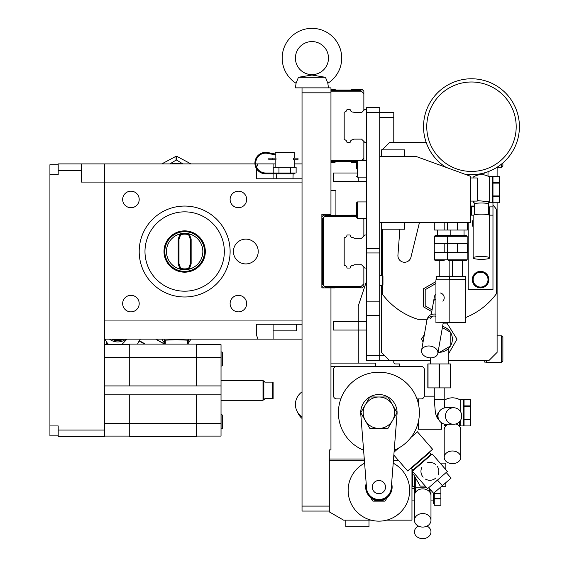 <?xml version="1.0" encoding="UTF-8"?>
<svg xmlns="http://www.w3.org/2000/svg" width="567" height="567" viewBox="0 0 567 567"><rect width="100%" height="100%" fill="white"/><g stroke="black" fill="none" stroke-linecap="round" stroke-linejoin="round"><path stroke-width="0.85" d="M473.133 201.71L473.133 201.902A14.877 14.877 0 0 0 473.573 202.185L473.268 201.802A14.877 14.65 180 0 1 473.133 201.71L473.133 201.101M473.133 177.96L473.133 177.159A14.877 14.877 0 0 1 489.661 177.159M474.381 204.127A2.481 2.445 -0 0 0 473.268 201.802L474.338 201.101M477.265 200.59L489.527 201.802L489.222 202.185A14.877 14.877 0 0 0 489.661 201.902M489.661 202.759L489.661 176.309L492.142 176.309L492.142 202.759L489.661 202.759M492.971 196.352L492.971 183.127L499.584 183.127L499.584 196.352L492.971 196.352L492.971 202.759L499.584 202.759L499.584 196.352M492.971 195.934L499.584 195.934M492.971 182.709L499.584 182.709L499.584 176.309L492.971 176.309L492.971 183.127M499.584 182.709L499.584 183.127M499.584 176.309L492.971 176.309M473.573 202.185L474.395 203.851L474.373 214.822M474.373 204.184C473.934 202.61 488.86 202.61 488.421 204.184L488.421 214.822M489.661 257.907L489.661 215.58A8.264 1.439 180 0 0 481.397 214.142A8.264 1.439 180 0 0 473.133 215.58L473.133 257.907A8.264 1.439 180 0 1 481.397 256.475A8.264 1.439 180 0 1 489.661 257.907A8.264 1.439 0 0 1 481.397 259.346A8.264 1.439 0 0 1 473.133 257.907M379.727 156.471L416.15 156.471L470.653 176.309L470.653 222.59L379.727 222.59M470.653 177.96L477.265 177.96L477.265 201.101L470.653 201.101M381.378 156.471L381.378 149.858L404.526 149.858L404.526 156.471M384.688 355.672L379.727 355.672L379.727 360.633L366.502 360.633L366.502 355.672L379.727 355.672L379.727 315.472L366.502 315.472L366.502 248.658L379.727 248.658L379.727 315.472M366.502 248.658L366.502 107.702L379.727 107.702L379.727 248.658M381.378 285.414L381.378 352.362L389.649 360.633L379.727 360.633M389.649 360.633L430.318 360.633M448.171 360.633L488.839 360.633L497.103 352.362L497.103 202.759M486.358 362.122L484.7 362.122L484.7 360.633M497.103 335.834L501.512 335.834L501.512 362.285L486.358 362.285L486.358 360.633M502.886 337.209L501.512 335.834L502.886 337.209L502.886 360.903L501.512 362.285L502.886 360.903M501.512 164.083L501.512 167.215L497.124 167.215L497.103 176.309M381.378 275.491L381.378 222.59M426.178 142.416L389.649 142.416L382.208 149.858M366.502 112.663L393.781 112.663L393.781 142.416M393.781 360.633L393.781 362.285A1.651 1.651 0 0 0 395.433 363.936L399.565 363.936L399.565 366.417M358.238 363.107L358.238 330.051L333.439 330.051L333.439 321.78L358.238 321.78L358.238 306.074L366.424 281.53M366.502 321.78L358.238 321.78L358.238 330.051L366.502 330.051M366.502 315.472L366.502 355.672M366.502 234.993L364.85 234.993L361.548 238.296L354.106 238.296L353.524 237.715A2.977 2.977 0 0 1 350.115 234.993L347.004 234.993A2.977 2.977 0 0 1 344.183 237.743L344.183 265.306A2.977 2.977 0 0 1 347.004 268.056L350.115 268.056A2.977 2.977 0 0 1 353.524 265.335L354.106 264.746L361.548 264.746L364.85 268.056L366.502 268.056M366.502 270.537L366.502 290.375M330.958 92.825L302.034 92.825L302.034 87.864L330.958 87.864L330.958 214.326L321.872 214.326L321.872 287.894L335.097 287.894L335.593 287.398L362.207 287.894L363.858 286.236L363.858 267.064M363.858 235.985L363.858 218.458M361.377 286.236L324.345 286.236L325.175 287.065L360.555 287.065L363.858 283.762M323.523 285.414L323.523 217.636L322.694 218.458L322.694 284.584L324.345 286.236M356.586 216.807L324.345 216.807L323.523 217.636M363.858 219.287L363.029 218.458M321.872 236.645L322.368 237.141L322.368 265.909L321.872 266.405M356.586 215.155L351.462 215.155L350.966 215.651L323.523 215.155L321.872 216.807M321.872 286.236L323.523 287.894M302.034 92.825L302.034 511.065L329.307 511.065M330.958 287.894L330.958 449.9L329.307 449.9L329.307 511.895L343.623 520.159L371.158 520.159M398.672 460.645L393.399 460.645M364.404 460.645L329.307 460.645M364.276 458.994L329.307 458.994L329.307 449.9M328.484 87.864L327.832 83.271L325.465 77.289L327.832 83.271A29.753 29.753 0 0 0 311.949 28.35A29.753 29.753 0 0 0 296.066 83.271L298.433 77.289L296.066 83.271L295.421 87.864L302.034 87.864M325.465 77.289L298.433 77.289L311.949 75.035L323.665 77.006M329.307 215.155L329.307 214.326M335.097 215.155L335.919 215.155L335.919 190.356L330.958 190.356M302.034 391.847A16.528 15.741 0 0 0 297.094 411.344L298.426 413.945A15.047 14.331 0 0 0 302.034 418.439M297.094 411.344A16.528 15.741 0 0 0 302.034 417.036M335.919 212.675L335.919 192.837M363.858 110.345L363.858 91.167L362.207 89.515L351.462 89.515L350.966 90.011L335.593 90.011L335.097 89.515L330.958 89.515M363.858 160.603L363.858 141.424M330.958 162.254L335.097 162.254L335.593 161.758L350.966 161.758L351.462 162.254L356.586 162.254M366.502 109.353L364.85 109.353L361.548 112.663L354.106 112.663L353.524 112.075A2.977 2.977 0 0 1 350.115 109.353L347.004 109.353A2.977 2.977 0 0 1 344.183 112.103L344.183 139.666A2.977 2.977 0 0 1 347.004 142.416L350.115 142.416A2.977 2.977 0 0 1 353.524 139.695L354.106 139.113L361.548 139.113L364.85 142.416L366.502 142.416M361.377 160.603L363.858 158.122M330.958 161.425L356.586 161.425L356.586 168.867M366.502 177.131L357.408 177.131L357.408 160.603L330.958 160.603M363.858 93.647L360.555 90.344L330.958 90.344M361.377 91.167L330.958 91.167M295.421 58.103A16.528 16.528 0 0 0 311.949 74.638A16.528 16.528 0 0 0 328.484 58.103A16.528 16.528 0 0 0 311.949 41.575A16.528 16.528 0 0 0 295.421 58.103M322.836 76.871L321.468 76.644M321.418 76.63L320.759 76.517M317.13 75.872L313.785 75.255M304.096 76.354L303.189 76.51M302.459 76.637L301.743 76.758M301.261 76.836L298.433 77.289M254.952 163.906L104.484 163.906L104.484 320.957L302.034 320.957M58.195 430.062L104.484 430.062L104.484 436.675L58.195 436.675L58.195 425.93L49.924 425.93L49.924 174.65L58.195 174.65L58.195 170.518L81.336 170.518L81.336 182.092L302.034 182.092M104.484 339.137L257.985 339.137L256.567 335.274L256.567 324.26L302.034 324.26M104.484 320.957L104.484 430.062M302.034 339.137L257.985 339.137M273.103 172.999L273.103 163.906L275.165 163.906M294.181 163.906L302.034 163.906M273.103 163.906L257.985 163.906L256.61 167.13M255.781 163.906L257.985 163.906M104.484 163.906L81.336 163.906L81.336 170.518M58.195 170.518L58.195 163.906L81.336 163.906M255.426 166.358L256.567 168.172L256.567 178.782L302.034 178.782M255.348 166.096L255.015 164.515M256.199 168.172A10.745 10.745 0 0 1 267.723 152.537L275.711 154.096L275.711 154.94L267.56 153.345A9.915 9.915 0 0 0 255.788 162.127A9.915 9.915 0 0 0 265.661 172.999L278.95 172.999L278.95 167.215L273.223 167.215L273.223 172.999M294.592 172.999L294.592 173.828L275.271 173.828L275.271 172.999M275.271 173.828L265.661 173.828A10.745 10.745 0 0 1 256.567 168.81L256.681 168.98M256.567 168.81L257.567 170.143M290.403 167.215L290.403 172.999L296.13 172.999L296.13 167.215L278.95 167.215M290.403 172.999L278.95 172.999M275.165 153.99L275.165 152.339L294.181 152.339L294.181 158.122M275.959 159.774L275.959 158.122L268.829 158.122L268.829 159.774L275.959 159.774M293.387 159.774L293.387 158.122L297.98 158.122L297.98 159.774L293.387 159.774M268.829 159.774L268.829 158.122M58.195 435.846L49.924 435.846L49.924 425.93M58.195 164.735L49.924 164.735L49.924 174.65M120.58 339.137A11.489 11.099 180 0 1 114.832 339.137M122.486 339.137A11.985 11.574 180 0 1 112.925 339.137M166.847 344.098L165.295 343.992L165.295 340.15L176.394 339.718A19.838 19.165 180 0 1 171.553 339.137M185.941 344.098L187.493 343.992L187.493 340.15L176.394 339.718A19.838 19.165 0 0 0 181.227 339.137M187.493 343.992A22.73 21.957 0 0 0 188.024 343.694L190.944 339.137M188.024 343.694L188.414 339.137M187.493 340.15A22.73 21.957 0 0 0 188.024 339.853M165.295 343.992A22.73 21.957 180 0 1 164.763 343.694L164.366 339.137M161.843 339.137L164.763 343.694M165.295 340.15A22.73 21.957 180 0 1 164.763 339.853M111.699 339.137A11.985 11.574 0 0 0 111.713 339.144A11.985 11.574 180 0 0 123.712 339.137M125.945 339.137A13.14 12.694 180 0 1 109.466 339.137M126.951 339.137L121.728 344.679M108.914 344.679A13.14 12.694 180 0 1 106.525 341.908A13.14 12.694 180 0 1 106.135 341.256A13.14 12.694 180 0 1 105.2 339.137M106.525 341.908L106.135 341.256M106.135 341.695L106.135 343.616L108.035 344.679M137.512 344.098L139.085 341.008A13.062 1.687 119.1 0 1 139.276 340.675L140.396 339.137M155.833 339.137L164.728 344.098M139.085 341.008L144.635 344.098M139.276 340.675L145.414 344.098M155.599 339.137L164.494 344.098M171.553 163.906A19.838 19.165 0 0 1 181.227 163.906M169.93 163.906L176.082 160.107L176.082 156.265L161.793 163.906M176.082 156.265A22.73 21.957 0 0 1 176.698 156.265L176.698 160.107A22.73 21.957 0 0 0 176.082 160.107M182.85 163.906L176.698 160.107M190.994 163.906L176.698 156.265M104.484 344.679L129.276 344.679M104.484 436.094L129.276 436.094L104.484 436.094M221.031 436.094L196.232 436.094L221.031 436.094L221.031 385.921L104.484 385.921M104.484 394.852L221.031 394.852M104.484 357.323L196.232 357.323L196.232 344.098L129.276 344.098L129.276 385.921M196.232 344.679L221.031 344.679L221.031 357.323L196.232 357.323L196.232 385.921M221.031 357.323L221.031 385.921M196.232 394.852L196.232 436.675L129.276 436.675L129.276 423.45L221.031 423.45M129.276 394.852L129.276 423.45L104.484 423.45M222.682 421.798L222.682 428.135L222.682 415.462L222.682 428.135L221.995 428.822L221.031 428.822M222.682 358.975L222.682 352.639L222.682 365.311L222.682 352.639L221.995 351.951L221.995 366.006L221.031 366.006M272.273 390.103L272.273 382.123L264.839 382.123L264.839 381.293L263.846 381.293L263.846 399.48L263.017 400.309L263.017 380.471L221.031 380.471M272.273 385.737L272.273 389.72M272.273 382.123L273.103 382.123L273.103 398.651L264.839 398.651L264.839 399.48L263.846 399.48M272.273 390.543L272.273 395.036M272.273 398.651L272.273 390.387M296.243 324.26L296.243 330.873L273.103 330.873L273.103 339.137M273.103 324.26L273.103 330.873M130.934 207.713A8.264 8.264 0 0 0 139.198 199.449A8.264 8.264 0 0 0 130.934 191.185A8.264 8.264 0 0 0 122.663 199.449A8.264 8.264 0 0 0 130.934 207.713M238.388 207.713A8.264 8.264 0 0 0 246.652 199.449A8.264 8.264 0 0 0 238.388 191.185A8.264 8.264 0 0 0 230.117 199.449A8.264 8.264 0 0 0 238.388 207.713M130.934 311.864A8.264 8.264 0 0 0 139.198 303.6A8.264 8.264 0 0 0 130.934 295.329A8.264 8.264 0 0 0 122.663 303.6A8.264 8.264 0 0 0 130.934 311.864M238.388 311.864A8.264 8.264 0 0 0 246.652 303.6A8.264 8.264 0 0 0 238.388 295.329A8.264 8.264 0 0 0 230.117 303.6A8.264 8.264 0 0 0 238.388 311.864M230.117 251.521A45.459 45.459 0 0 1 184.658 296.988A45.459 45.459 0 0 1 139.198 251.521A45.459 45.459 0 0 1 184.658 206.062A45.459 45.459 0 0 1 230.117 251.521M224.334 251.521A39.676 39.676 0 0 1 184.658 291.197A39.676 39.676 0 0 1 144.982 251.521A39.676 39.676 0 0 1 184.658 211.845A39.676 39.676 0 0 1 224.334 251.521M184.658 230.861A20.667 20.667 0 0 0 163.998 251.521A20.667 20.667 0 0 0 184.658 272.188A20.667 20.667 0 0 0 205.325 251.521A20.667 20.667 0 0 0 184.658 230.861M184.658 271.359A19.838 19.838 0 0 1 164.82 251.521A19.838 19.838 0 0 1 184.658 231.683A19.838 19.838 0 0 1 204.496 251.521A19.838 19.838 0 0 1 184.658 271.359M190.321 263.775L190.321 239.274L188.627 234.625L189.258 233.93A18.187 18.187 0 0 0 166.471 251.521A18.187 18.187 0 0 0 189.258 269.119A18.187 18.187 0 0 0 189.258 233.93L191.15 239.125L191.15 263.924L189.258 269.119L188.627 268.418L190.321 263.775L191.15 263.924M180.058 233.93L178.173 239.125L178.995 239.274L180.689 234.625L180.058 233.93M178.995 239.274L178.995 263.775L180.689 268.418A17.357 17.357 0 0 0 188.627 268.418M188.627 234.625A17.357 17.357 0 0 0 180.689 234.625M190.321 239.274L191.15 239.125M180.689 268.418L180.058 269.119L178.173 263.924L178.173 239.125M178.995 263.775L178.173 263.924M245.823 263.924A12.396 12.396 0 0 1 233.427 251.521A12.396 12.396 0 0 1 245.823 239.125A12.396 12.396 0 0 1 258.226 251.521A12.396 12.396 0 0 1 245.823 263.924M386.651 520.159L411.968 520.159L411.968 469.008M368.982 520.159L368.982 526.771L345.842 526.771L345.842 520.159M412.464 471.34L412.464 486.684L411.968 486.188M412.464 469.575L412.464 471.149M412.464 486.684L414.775 486.684L415.271 486.188M414.775 476.606L414.775 486.684M415.271 477.464L415.271 487.84L426.802 487.84M440.148 463.126L445.853 463.126L445.853 469.689M441.686 486.266L445.853 486.266L445.853 482.645M425.293 486.103L420.48 486.103A13.062 13.062 0 0 1 420.147 485.905L413.782 474.891A13.062 13.062 0 0 1 413.782 474.501L414.349 473.516M434.279 503.624L433.457 503.624L433.457 493.099M434.279 505.282L440.892 505.282L434.279 505.275L434.279 498.875L440.892 498.875L440.892 486.954M440.892 505.275L440.892 498.875M434.279 498.875L434.279 492.702M434.279 498.457L440.892 498.457M434.279 493.708L440.892 493.708L434.279 493.708M440.495 487.301L440.892 487.301M393.2 463.182A30.746 30.746 0 0 1 378.905 521.151A30.746 30.746 0 0 1 364.602 463.182M372.476 500.76L370.464 497.28L372.476 500.76A12.191 12.191 0 0 0 373.143 501.15L384.66 501.15A12.191 12.191 0 0 0 385.326 500.76L387.339 497.28L385.326 500.76M386.751 497.734A10.745 10.745 0 0 1 371.052 497.734M373.256 499.052A10.334 10.334 0 0 0 384.546 499.052A10.334 10.334 0 0 1 373.256 499.052M330.958 363.107L375.595 363.107L375.595 366.417L330.958 366.417M363.589 450.198A40.505 40.505 0 0 1 378.905 372.2A40.505 40.505 0 0 1 394.214 450.198M366.183 483.474A13.225 13.225 0 0 0 378.905 500.321A13.225 13.225 0 0 0 391.62 483.474M397.035 414.116L391.265 488.059A12.396 12.396 0 0 1 378.905 499.492A12.396 12.396 0 0 1 366.544 488.059L360.775 414.116A18.187 18.187 0 0 1 378.905 394.519A18.187 18.187 0 0 1 397.035 414.116M387.97 428.411L397.035 412.705L392.506 404.852A15.706 15.706 0 0 0 378.905 396.999L369.833 396.999L360.768 412.705L369.833 428.411L378.905 428.411A15.706 15.706 0 0 0 392.506 404.852L387.97 396.999L378.905 396.999A15.706 15.706 0 0 0 365.304 420.558A15.706 15.706 0 0 0 378.905 428.411L387.97 428.411M378.905 493.708A6.613 6.613 0 0 0 385.517 487.096A6.613 6.613 0 0 0 378.905 480.483A6.613 6.613 0 0 0 372.292 487.096A6.613 6.613 0 0 0 378.905 493.708M416.979 398.899L421.054 398.899A3.303 3.303 0 0 0 424.364 395.589L424.364 369.719A3.303 3.303 0 0 0 421.054 366.417L336.748 366.417A3.303 3.303 0 0 0 333.439 369.719L333.439 395.589A3.303 3.303 0 0 0 336.748 398.899L340.824 398.899M356.586 215.984L325.175 215.984L324.345 216.807M366.502 181.263L333.439 181.263L333.439 172.999L356.586 172.999M358.238 181.263L358.238 177.131M356.586 210.194L356.586 217.636L356.586 202.759L357.408 201.93L366.502 201.93M502.886 162.927L502.886 165.833L501.512 167.215L502.886 165.833M488.01 176.202L488.01 171.709M484.438 172.864L483.332 174.778M471.475 174.65A47.94 47.94 0 0 1 464.841 174.189A47.94 47.94 0 0 0 519.422 126.71A47.94 47.94 0 0 0 471.475 78.77A47.94 47.94 0 0 1 519.422 126.71A47.94 47.94 0 0 1 471.475 174.65M446.045 167.35A47.94 47.94 0 0 1 471.475 78.77A47.94 47.94 0 0 0 446.045 167.35M443.16 323.119L446.938 323.119L457.016 339.137L448.171 354.46M423.074 341.915L421.472 339.137L424.378 334.523M438.043 352.227A13.14 13.14 0 0 0 438.851 352.277M447.349 349.485L446.746 349.931M446.973 349.768L447.342 349.485M447.398 349.442L448.171 348.783L447.398 349.442M448.171 363.936L448.171 348.783M430.318 363.936L430.318 357.841M450.425 332.234A13.14 13.14 0 0 0 442.586 326.429M450.815 345.367A13.14 13.14 0 0 0 450.815 332.907M439.631 352.277A13.14 13.14 0 0 0 450.425 346.047M438.107 351.845L439.241 352.504L450.815 345.82L450.815 332.46L442.38 327.591M450.453 363.936L450.652 387.906L427.837 387.906L427.837 363.936L450.453 363.936L450.453 387.906M428.028 363.936L428.028 387.906M439.049 363.936L439.049 387.906M439.439 363.936L439.439 387.906M440.219 421.692A7.853 7.732 -90 0 1 440.219 410.331M453.593 424.279L446.13 424.279A8.264 8.144 -90 0 1 437.993 416.008A8.264 8.144 -90 0 1 446.13 407.744L453.593 407.744A8.264 8.144 -90 0 0 445.456 416.008A8.264 8.144 -90 0 0 453.593 424.279A8.264 8.144 90 0 0 461.736 416.008A8.264 8.144 90 0 0 453.593 407.744M465.691 317.506A71.088 71.088 0 0 0 496.274 293.954L496.274 209.095A71.088 71.088 0 0 0 492.971 204.978M427.27 319.299L417.815 319.299A71.088 71.088 0 0 1 382.208 293.954L382.208 285.329M382.208 275.576L382.208 229.203M499.584 202.759L492.971 202.759L492.971 289.546L468.172 289.546L468.172 222.59M470.653 206.891L471.475 206.891L471.475 215.155L470.653 215.155M489.293 215.155L489.661 215.155L489.661 206.891L492.971 206.891M489.661 206.891L488.421 206.891M474.373 206.891L471.475 206.891M471.475 215.155L473.502 215.155M492.971 215.155L489.661 215.155M473.133 219.819A8.264 8.264 0 0 0 473.133 227.02A8.264 8.264 0 0 1 473.133 219.819M480.568 287.894A8.264 8.264 0 0 0 488.839 279.63A8.264 8.264 0 0 0 480.568 271.359A8.264 8.264 0 0 0 472.304 279.63A8.264 8.264 0 0 0 480.568 287.894A8.264 8.264 0 0 0 488.839 279.63A8.264 8.264 0 0 0 480.568 271.359A8.264 8.264 0 0 0 472.304 279.63A8.264 8.264 0 0 0 480.568 287.894M470.653 206.062L474.373 206.062M399.877 229.203L397.935 255.164A6.613 6.613 0 0 0 403.491 262.188A6.613 6.613 0 0 0 410.947 257.234L419.204 223.54A9.915 9.915 0 0 1 419.488 222.59M404.526 222.59L404.526 229.203L381.378 229.203M434.279 222.59L434.279 230.032L444.202 230.032L444.202 222.59M447.505 222.59L447.505 230.032L444.202 230.032M447.675 243.753L447.675 236.311L448.497 235.489L466.35 235.489L467.18 236.311L434.45 236.311L435.272 235.489L444.202 235.489L437.589 235.489L437.589 230.032M444.202 235.489L457.427 235.489M447.505 243.753L434.279 243.753L434.279 252.35L467.343 252.35L467.343 243.753L447.505 243.753L447.505 252.35M444.202 243.753L444.202 252.35M444.202 260.614L435.272 260.614L444.202 260.614M436.349 279.793L436.349 276.483L449.574 276.483M452.466 322.609L435.938 322.772L435.938 279.793L449.163 279.793M457.427 222.59L457.427 230.032L447.505 230.032M467.343 222.59L467.343 230.032L457.427 230.032M466.35 235.489L464.04 235.489L464.04 230.032M457.427 243.753L457.427 252.35M457.427 260.614L448.497 260.614L466.35 260.614L467.18 259.792L434.45 259.792L435.272 260.614M449.574 279.63L449.574 276.32L465.28 276.32L465.28 279.63M457.427 279.63L465.691 279.63L465.691 322.609L449.163 322.609L449.163 279.63L457.427 279.63M435.938 281.586L423.535 288.745L423.535 306.882L431.771 311.63M432.075 309.901L425.193 305.925L425.193 289.702L435.938 283.493M442.877 301.19A4.961 4.961 0 0 0 440.105 292.926A4.961 4.961 0 0 1 444.124 298.674A4.961 4.961 0 0 0 440.105 292.926M435.938 294.117A4.961 4.961 0 0 0 434.357 296.952A4.961 4.961 0 0 1 435.938 294.117A4.961 4.961 0 0 0 434.357 296.952L433.557 301.481A4.961 3.508 10 0 1 435.938 299.085M430.502 318.824A4.961 3.508 10 0 1 432.919 316.414M435.938 314.153A7.853 5.55 -170 0 0 427.653 318.321L427.561 318.824M443.181 322.772A8.264 5.847 10 0 1 443.118 323.424L437.844 353.354A8.264 5.847 10 0 1 428.687 357.671A8.264 5.847 -170 0 1 421.564 350.484L426.838 320.553A8.264 5.847 -170 0 1 435.938 316.223M421.564 350.484A8.264 5.847 -170 0 1 430.714 346.161A8.264 5.847 10 0 1 437.844 353.354M379.727 275.491L382.123 275.491L382.123 285.414L379.727 285.414M382.123 285.414L382.952 284.584L382.952 276.32L382.123 275.491M418.581 420.842L418.581 429.233L441.721 429.233L441.721 422.961M424.314 396.17L434.279 396.17M418.581 404.562L418.581 398.899M444.202 424.038L444.202 425.073A14.877 14.877 0 0 0 445.442 425.817M460.574 420.267L459.49 423.847M460.73 412.039L460.73 399.48L463.211 399.48L463.211 425.93L460.73 425.93L460.73 419.984M464.04 419.523L464.04 406.305L470.653 406.305L470.653 419.523L464.04 419.523L464.04 425.93L470.653 425.93L470.653 419.523M464.04 419.105L470.653 419.105M464.04 405.887L470.653 405.887L470.653 399.48L464.04 399.48L464.04 406.305M470.653 405.887L470.653 406.305M470.653 399.48L464.04 399.48M459.461 421.742L459.49 426.37M445.442 424.244L445.442 426.37M455.889 423.939A8.264 6.329 0 0 1 460.73 429.708L460.73 457.335A8.264 6.329 180 0 1 452.466 463.664A8.264 6.329 180 0 1 444.202 457.335L444.202 429.708A8.264 6.329 0 0 1 448.213 424.279M444.202 457.335A8.264 6.329 0 0 1 452.466 450.999A8.264 6.329 0 0 1 460.73 457.335M428.787 452.579L429.488 452.629L411.394 468.349L411.444 467.655M411.075 437.306L417.404 431.799L432.593 449.27L407.638 470.957L393.838 455.081M398.785 447.987L394.072 452.09M429.488 452.629L431.005 454.373L430.955 455.074M411.394 468.349L412.911 470.1L431.005 454.373M412.911 470.1L413.612 470.149M437.469 480.079L447.384 471.453L432.203 453.99L412.365 471.234L427.546 488.697L428.737 487.67L433.613 493.283L442.345 485.692L437.469 480.079L428.737 487.67M423.138 477.201A8.93 8.93 0 0 1 421.94 467.258M427.079 462.863A8.93 8.93 0 0 1 427.433 462.757M427.802 462.665A8.93 8.93 0 0 1 428.17 462.58M428.553 462.516A8.93 8.93 0 0 1 428.943 462.466M429.339 462.431A8.93 8.93 0 0 1 429.743 462.417M430.551 462.445A8.93 8.93 0 0 1 430.963 462.481M431.374 462.544A8.93 8.93 0 0 1 431.778 462.622M432.557 462.828A8.93 8.93 0 0 1 432.94 462.963M433.649 463.253A8.93 8.93 0 0 1 434.308 463.593M434.613 463.778A8.93 8.93 0 0 1 435.187 464.167M435.201 464.182A8.93 8.93 0 0 1 435.562 464.458M425.505 479.129A8.93 8.93 0 0 0 435.988 477.846M438.185 474.607A8.93 8.93 0 0 0 438.319 474.253M438.433 473.884A8.93 8.93 0 0 0 438.539 473.502M438.624 473.119A8.93 8.93 0 0 0 438.759 472.24M438.787 471.907A8.93 8.93 0 0 0 438.801 471.496M438.801 471.085A8.93 8.93 0 0 0 438.78 470.674M438.681 469.873A8.93 8.93 0 0 0 438.603 469.476M438.411 468.732A8.93 8.93 0 0 0 438.291 468.356M438.029 467.704A8.93 8.93 0 0 0 437.469 466.655M446.201 472.488L451.084 478.101L442.345 485.692M430.977 499.151L430.977 490.249M414.442 499.151L414.442 492.851A14.877 14.877 0 0 0 415.001 493.212M418.418 526.091A8.264 6.769 0 0 0 414.442 531.881A8.264 6.769 180 0 0 422.713 538.65A8.264 6.769 180 0 0 430.977 531.881A8.264 6.769 0 0 0 427.001 526.091M430.452 489.647L429.736 490.979M415.682 490.979L414.668 486.684M429.729 488.818L429.736 492.085M415.831 487.84L415.682 492.085M414.442 492.851L414.442 486.684M414.442 520.308L414.442 495.657A8.264 6.769 0 0 1 422.713 488.882A8.264 6.769 0 0 1 430.977 495.657L430.977 520.308A8.264 6.769 180 0 1 422.713 527.076A8.264 6.769 180 0 1 414.442 520.308A8.264 6.769 0 0 1 422.713 513.539A8.264 6.769 0 0 1 430.977 520.308M489.661 201.71A14.877 14.65 180 0 1 489.527 201.802A2.481 2.445 180 0 0 488.4 203.851L489.222 202.185M393.781 117.617L379.727 117.617M329.307 506.104L302.034 506.104M366.502 252.953L379.727 252.953M379.727 301.155L366.502 301.155M273.103 178.782L273.103 173.828M272.139 159.774L272.139 158.122M221.031 414.768L221.995 414.768L221.995 428.822M366.502 218.458L357.408 218.458L357.408 201.93M471.475 171.432A44.715 44.715 0 0 1 426.76 126.71A44.715 44.715 0 0 1 471.475 81.995A44.715 44.715 0 0 1 516.197 126.71A44.715 44.715 0 0 1 471.475 171.432M434.279 387.906L434.279 399.48L444.202 399.48L444.202 387.906M438.617 419.474A4.961 4.883 -90 0 1 438.617 412.549M480.568 287.065A7.442 7.442 0 0 0 488.01 279.63A7.442 7.442 0 0 0 480.568 272.188A7.442 7.442 0 0 0 473.133 279.63A7.442 7.442 0 0 0 480.568 287.065M460.085 420.998A2.481 1.595 180 0 1 460.595 420.714A14.877 9.561 0 0 0 460.73 420.657M415.696 488.683A2.481 1.425 -0 0 0 414.583 487.634A14.877 8.533 0 0 1 414.442 487.577M492.142 177.96L492.971 177.96M492.142 201.101L492.971 201.101M275.165 167.215L275.165 159.774M275.165 158.122L275.165 154.834M294.181 167.215L294.181 159.774M292.969 178.782L293.125 173.828M276.377 178.782L276.221 173.828M221.995 414.768L222.682 415.462M221.995 351.951L221.031 351.951M221.995 366.006L222.682 365.311M263.017 400.309L221.031 400.309M263.846 381.293L263.017 380.471M411.968 500.073L414.442 500.073M430.977 500.073L433.457 500.073M411.968 488.499L414.442 488.499M356.586 161.425L357.408 160.603L366.502 160.603M357.408 177.131L356.586 176.309M357.408 218.458L356.586 217.636M444.202 399.48L444.627 407.886M434.279 399.48L435.421 413.194L437.306 418.297L438.83 419.892M434.45 236.311L434.45 243.753M434.45 252.35L434.45 259.792M449.163 276.483L449.163 260.614M439.241 276.483L439.241 260.614M450.815 230.032L450.815 235.489M467.18 236.311L467.18 243.753M447.675 252.35L447.675 259.792L448.497 260.614M467.18 252.35L467.18 259.792M462.388 276.32L462.388 260.614M452.466 276.32L452.466 260.614M431.246 314.586L433.557 301.481M460.73 400.33A14.877 14.877 0 0 0 444.202 400.33M463.211 401.131L464.04 401.131M463.211 424.279L464.04 424.279M464.04 425.93L470.653 425.93M459.49 425.817A14.877 14.877 0 0 0 460.73 425.073M430.417 493.212A14.877 14.877 0 0 0 430.977 492.851"/></g></svg>

